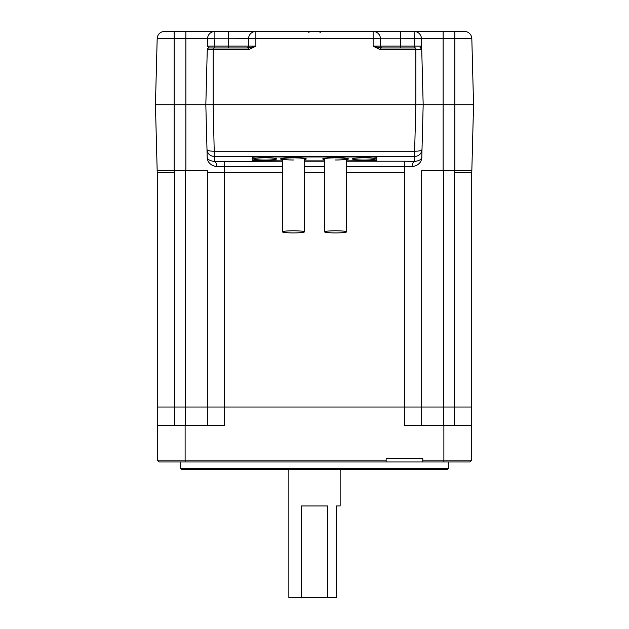<?xml version="1.0" encoding="UTF-8"?>
<svg xmlns="http://www.w3.org/2000/svg" width="629" height="629" viewBox="0 0 629 629"><rect width="100%" height="100%" fill="white"/><g stroke="black" fill="none" stroke-linecap="round" stroke-linejoin="round"><path stroke-width="0.94" d="M265.037 160.041A11.542 1.124 0 0 1 253.55 158.807A11.542 1.124 0 0 1 265.037 157.8A11.542 1.124 0 0 1 276.524 158.807A11.542 1.124 0 0 1 265.037 160.041M363.963 160.041A11.542 1.124 0 0 1 352.476 158.807A11.542 1.124 0 0 1 363.963 157.8A11.542 1.124 0 0 1 375.45 158.807A11.542 1.124 0 0 1 363.963 160.041M335.572 157.848A10.992 1.069 180 0 0 324.58 158.917A10.992 1.069 0 0 1 326.097 158.374A10.992 1.069 0 0 1 338.465 157.887A10.992 1.069 0 0 1 346.563 158.917A10.992 1.069 180 0 0 335.572 157.848M282.437 231.857A10.992 1.069 180 0 0 283.427 232.298A10.992 1.069 180 0 0 295.764 232.895A10.992 1.069 180 0 0 304.42 231.857A10.992 1.069 180 0 0 303.437 231.409A10.992 1.069 180 0 0 291.101 230.812A10.992 1.069 180 0 0 282.437 231.857L282.437 158.917A10.992 1.069 0 0 1 291.101 157.879A10.992 1.069 0 0 1 303.437 158.477A10.992 1.069 0 0 1 304.42 158.917A10.992 1.069 180 0 0 293.428 157.848A10.992 1.069 180 0 0 282.437 158.917A10.992 1.069 180 0 0 293.428 159.986M346.563 160.875L376.787 160.521L376.787 157.321L373.123 156.959L255.877 156.959L252.213 157.321L252.213 160.521L282.437 160.875M304.42 160.875L324.58 160.875M335.572 159.986A10.992 1.069 180 0 0 346.563 158.917L346.563 231.857A10.992 1.069 180 0 0 338.465 230.827A10.992 1.069 180 0 0 326.097 231.315A10.992 1.069 180 0 0 324.58 231.857A10.992 1.069 180 0 0 332.678 232.887A10.992 1.069 180 0 0 345.038 232.392A10.992 1.069 180 0 0 346.563 231.857M282.437 159.562A12.824 1.242 0 0 1 281.761 159.436A12.824 1.242 0 0 1 280.605 158.917A12.824 1.242 0 0 1 290.708 157.698A12.824 1.242 0 0 1 305.104 158.406A12.824 1.242 0 0 1 306.252 158.917A12.824 1.242 0 0 1 304.42 159.562M340.147 469.305L340.147 505.952L336.484 505.952L336.484 597.55L327.709 597.55L327.709 505.952L301.291 505.952L301.291 597.55L288.853 597.55L288.853 469.305M301.291 597.55L327.709 597.55M471.726 170.687L421.674 170.687L421.674 425.338L421.674 407.018L404.455 407.018L471.726 407.018L471.726 460.145L469.894 461.977L443.877 461.977L443.877 460.145L471.726 460.145M471.726 172.519L471.726 407.018L421.674 407.018L421.674 170.687M157.274 172.519L157.274 407.018L185.343 407.018L157.274 407.018L157.274 425.338L224.545 425.338L224.545 407.018L404.455 407.018L185.343 407.018L185.343 425.338M157.274 170.687L185.343 170.687L185.343 407.018L224.545 407.018L224.545 172.519M207.326 425.338L207.326 170.687L185.343 170.687M448.288 468.574L447.549 469.305L181.451 469.305L180.712 468.574L448.288 468.574L448.288 461.977M422.79 460.145L422.79 461.977L386.151 461.977L386.151 458.313L422.79 458.313L422.79 460.145L443.877 460.145L443.877 425.338L471.726 425.338M422.79 461.977L443.877 461.977M157.274 425.338L157.274 460.145L159.106 461.977L386.151 461.977M157.274 460.145L386.151 460.145M404.455 172.519L404.455 425.338L443.877 425.338M248.62 49.722L207.263 49.722A1.832 1.832 -40 0 1 209.095 47.938L248.62 47.938L255.877 46.153L248.62 49.722L248.62 47.938M207.263 49.722L205.825 104.728L473.558 104.728L471.821 38.589A7.328 7.328 0 0 0 464.501 31.45L373.123 31.45L400.602 31.45L400.602 38.778L380.451 38.778L380.451 46.106A1.832 1.832 0 0 0 382.283 47.938M380.38 49.722L415.848 49.722L415.848 47.938L380.38 47.938L380.38 49.722L373.123 46.153L400.602 46.106L400.602 38.778L421.446 38.589L421.737 49.722L415.848 49.722L415.848 104.728L213.152 104.728L214.45 161.441A5.496 2.461 -92.8 0 1 216.903 166.764C210.267 165.482 207.027 161.952 207.169 156.189L205.825 104.728L213.152 104.728L213.152 47.938L209.095 47.938L207.358 46.153L207.554 38.589A7.328 7.328 0 0 1 214.882 31.45L255.877 31.45L228.398 31.45L228.398 38.778L214.882 38.778L214.693 46.106L228.398 46.106L228.398 38.778L255.877 38.589L255.877 46.153L248.549 46.106L248.549 38.778A7.328 7.328 0 0 1 255.877 31.45L373.123 31.45A7.328 7.328 0 0 1 380.451 38.778A7.328 7.328 0 0 0 373.123 31.45L373.123 38.589L255.877 38.589L255.877 31.45A7.328 7.328 0 0 0 248.549 38.778M400.602 47.938L400.602 46.106L421.642 46.153L423.175 104.728L473.558 104.728L471.781 172.519L454.853 172.519M185.87 170.687L185.87 31.45L214.882 31.45A7.328 7.328 0 0 0 207.554 38.589L174.147 38.589L174.147 31.45L185.87 31.45L164.499 31.45A7.328 7.328 0 0 0 157.179 38.589L155.442 104.728L205.825 104.728L155.442 104.728L157.219 172.519L174.147 172.519M156.975 46.153L156.888 49.722M207.358 46.153L214.693 46.106L214.693 47.938M421.446 38.589A7.328 7.328 0 0 0 414.118 31.45A7.328 7.328 0 0 1 421.446 38.589L443.131 38.589L443.131 170.687M246.717 47.938A1.832 1.832 0 0 0 248.549 46.106L228.398 46.106L228.398 47.938M380.38 47.938L373.123 46.153L373.123 38.589L380.451 38.778A7.328 7.328 0 0 0 373.123 31.45M421.642 46.153L419.905 47.938A1.832 1.832 0 0 1 421.737 49.722M324.58 159.562A12.824 1.242 0 0 1 322.748 158.917A12.824 1.242 0 0 1 324.517 158.288A12.824 1.242 0 0 1 338.945 157.714A12.824 1.242 0 0 1 348.395 158.917A12.824 1.242 0 0 1 346.618 159.554A12.824 1.242 0 0 1 346.563 159.562M346.563 160.89L376.787 160.537L376.787 157.321L373.123 156.959L255.877 156.959L252.213 157.321L252.213 160.537L282.437 160.89M304.42 160.89L324.58 160.89M282.437 161.205L214.45 161.441C209.339 160.851 206.917 159.098 207.169 156.189L206.996 149.553C207.468 150.638 209.858 151.196 214.182 151.227L414.637 151.219L415.848 104.728L423.175 104.728L421.831 156.189C421.973 161.952 418.733 165.482 412.097 166.764L346.563 166.536M207.601 172.519L282.437 172.519M304.42 172.519L324.58 172.519M346.563 172.519L404.471 172.519L404.471 161.205L414.55 161.441C419.661 160.851 422.083 159.098 421.831 156.189L423.175 104.728M282.437 166.536L216.903 166.764M214.182 151.227L214.324 156.495C209.992 156.071 207.546 153.759 206.996 149.553L205.825 104.728M412.097 166.764A5.496 2.461 -87.2 0 1 414.55 161.441L414.637 151.219L414.637 156.495L214.363 156.495M443.657 170.687L443.657 425.338M454.508 170.687L454.508 425.338M174.492 170.687L174.492 425.338M185.123 461.977L185.123 425.338M464.501 31.45A7.328 7.328 0 0 1 471.821 38.589L454.853 38.589L454.853 170.687M454.853 31.45L454.853 38.589L443.131 38.589L443.131 31.45M164.499 31.45A7.328 7.328 0 0 0 157.179 38.589L174.147 38.589L174.147 170.687M414.307 47.938L414.118 31.45M207.554 38.589L214.882 38.778L214.882 31.45M304.42 161.205L324.58 161.205M346.563 161.205L404.471 161.205M414.818 151.227C419.142 151.196 421.532 150.638 422.004 149.553C421.454 153.759 419.008 156.071 414.676 156.495L414.637 156.495M324.58 166.536L304.42 166.536M224.529 172.519L224.529 161.205M304.42 231.857L304.42 158.917M180.712 468.574L180.712 461.977M319.996 32.551L321.097 31.45M309.004 32.551L307.903 31.45M324.58 231.857L324.58 158.917"/></g></svg>
